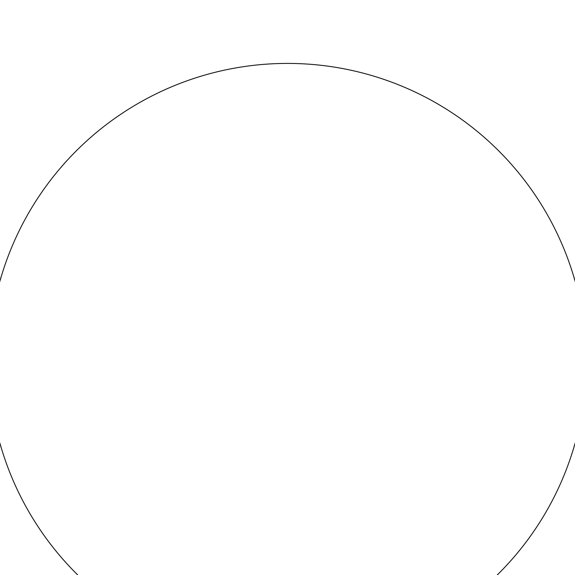 <?xml version="1.0" encoding="UTF-8"?>
<svg xmlns="http://www.w3.org/2000/svg" width="575" height="575" viewBox="0 0 575 575"><rect width="100%" height="100%" fill="white"/><g stroke="black" fill="none" stroke-linecap="round" stroke-linejoin="round"><path stroke-width="0.43" stroke-dasharray="2.88 2.16" d="M287.5 63.415A298.777 298.777 0 0 0 28.75 511.585A298.777 298.777 0 0 0 546.25 511.585A298.777 298.777 0 0 0 287.5 63.415"/><path stroke-width="0.86" d="M287.5 63.415A298.777 298.777 0 0 0 28.75 511.585A298.777 298.777 0 0 0 546.25 511.585A298.777 298.777 0 0 0 287.5 63.415"/></g></svg>
